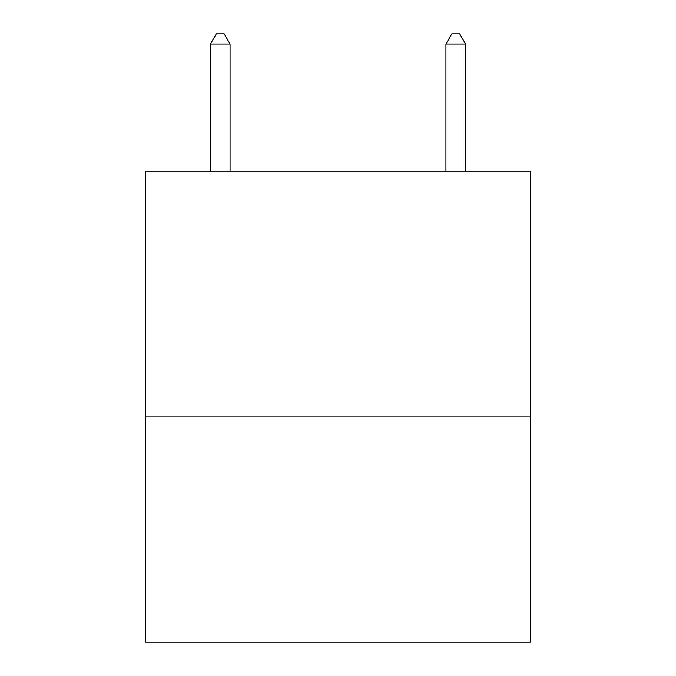 <?xml version="1.0" encoding="UTF-8"?>
<svg xmlns="http://www.w3.org/2000/svg" width="676" height="676" viewBox="0 0 676 676"><rect width="100%" height="100%" fill="white"/><g stroke="black" fill="none" stroke-linecap="round" stroke-linejoin="round"><path stroke-width="1.01" d="M530.33 416.112L530.33 171.18L145.67 171.18L145.67 642.2L530.33 642.2L530.33 416.112L145.67 416.112M230.06 171.18L230.06 44.008L210.43 44.008L210.43 171.18M210.43 44.008L216.32 33.8L224.17 33.8L230.06 44.008M465.57 171.18L465.57 44.008L445.94 44.008L451.83 33.8L459.68 33.8L465.57 44.008M445.94 171.18L445.94 44.008"/></g></svg>
